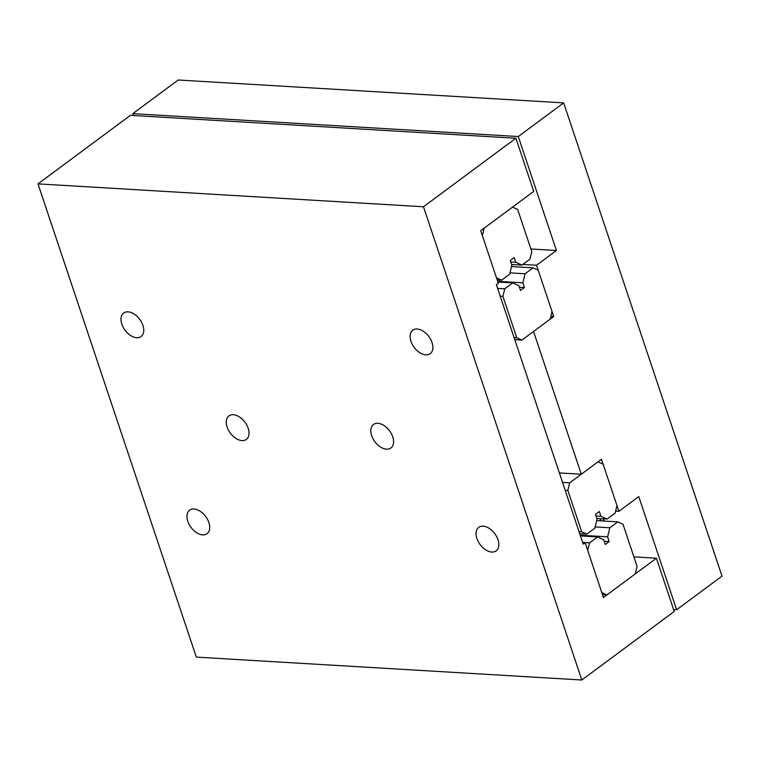 <?xml version="1.0" encoding="UTF-8"?>
<svg xmlns="http://www.w3.org/2000/svg" width="760" height="760" viewBox="0 0 760 760"><rect width="100%" height="100%" fill="white"/><g stroke="black" fill="none" stroke-linecap="round" stroke-linejoin="round"><path stroke-width="1.14" d="M602.936 518.804A30.333 18.924 53.4 0 1 604.361 521.075M601.568 520.904A19.627 12.245 53.4 0 1 599.649 518.614M518.292 136.534L556.424 250.505L536.541 265.249L553.698 316.512L533.539 331.474L581.305 474.23L601.464 459.277L618.887 511.328L638.761 496.584L676.637 609.767L722 576.118L563.663 102.885L518.292 136.534L132.81 113.648L133.437 115.52M556.424 250.505L530.889 248.985M536.541 265.249L522.861 264.433M553.698 316.512L550.876 316.35M581.305 474.23L559.369 472.929M618.887 511.328L615.609 511.138M676.637 609.767L673.607 609.586M563.663 102.885L178.182 79.999L132.81 113.648M483.123 526.177A14.63 9.129 53.4 0 1 496.65 536.636A14.63 9.129 53.4 0 1 496.166 550.867A14.63 9.129 53.4 0 1 491.777 552.045A14.63 9.129 53.4 0 1 478.249 541.595A14.63 9.129 53.4 0 1 478.733 527.364A14.63 9.129 53.4 0 1 483.123 526.177M128.041 311.837A14.63 9.129 53.4 0 1 141.569 322.297A14.63 9.129 53.4 0 1 141.084 336.519A14.63 9.129 53.4 0 1 136.695 337.706A14.63 9.129 53.4 0 1 123.168 327.247A14.63 9.129 53.4 0 1 123.652 313.015A14.63 9.129 53.4 0 1 128.041 311.837M417.154 329.004A14.63 9.129 53.4 0 1 430.683 339.454A14.63 9.129 53.4 0 1 430.198 353.685A14.63 9.129 53.4 0 1 425.809 354.873A14.63 9.129 53.4 0 1 412.281 344.413A14.63 9.129 53.4 0 1 412.765 330.182A14.63 9.129 53.4 0 1 417.154 329.004M194.018 509.01A14.63 9.129 53.4 0 1 207.546 519.469A14.63 9.129 53.4 0 1 207.062 533.7A14.63 9.129 53.4 0 1 202.673 534.888A14.63 9.129 53.4 0 1 189.145 524.428A14.63 9.129 53.4 0 1 189.63 510.197A14.63 9.129 53.4 0 1 194.018 509.01M377.862 423.301A14.63 9.129 53.4 0 1 391.39 433.751A14.63 9.129 53.4 0 1 390.906 447.982A14.63 9.129 53.4 0 1 386.517 449.169A14.63 9.129 53.4 0 1 372.989 438.71A14.63 9.129 53.4 0 1 373.474 424.479A14.63 9.129 53.4 0 1 377.862 423.301M233.301 414.713A14.63 9.129 53.4 0 1 246.829 425.173A14.63 9.129 53.4 0 1 246.354 439.403A14.63 9.129 53.4 0 1 241.965 440.581A14.63 9.129 53.4 0 1 228.437 430.131A14.63 9.129 53.4 0 1 228.912 415.901A14.63 9.129 53.4 0 1 233.301 414.713M656.422 558.22L674.234 611.458L581.818 680L423.481 206.767L515.888 138.234L533.691 191.425L480.728 230.707L498.294 283.195L496.365 284.63L583.195 544.112L585.114 542.688L603.459 597.503L656.422 558.22L633.906 556.88M585.114 542.688L582.663 542.535M515.888 138.234L130.406 115.339L38 183.882L196.336 657.115L581.818 680M423.481 206.767L38 183.882M586.834 534.109L581.685 531.781L567.834 490.371L569.677 482.847L597.968 461.871L603.117 464.198L616.968 505.609L615.115 513.133L607.135 519.052L600.942 516.249L599.364 511.518L595.46 514.415L597.047 519.146L594.814 528.19L586.834 534.109L579.7 533.691M600.942 516.249L595.973 515.954M607.135 519.052L596.809 518.443M569.677 482.847L562.552 482.419M567.834 490.371L565.155 490.209M581.685 531.781L579.015 531.62M516.762 337.753L521.911 340.091L550.202 319.115L552.054 311.591L538.194 270.18L533.045 267.843L525.065 273.762L522.842 282.815L524.419 287.546L520.524 290.444L518.938 285.712L512.744 282.901L504.764 288.819L502.911 296.352L516.762 337.753L514.092 337.601M502.911 296.352L500.242 296.191M521.911 340.091L514.786 339.663M533.045 267.843L511.518 266.57M525.065 273.762L509.969 272.868M522.842 282.815L497.667 281.323M524.419 287.546L519.45 287.251M512.744 282.901L497.904 282.026M504.764 288.819L497.629 288.401M606.955 594.909L601.806 592.572L587.689 550.373L589.542 542.849L597.521 536.931L603.716 539.733L605.302 544.473L609.197 541.576L607.62 536.845L609.843 527.792L617.823 521.873L622.972 524.21L637.089 566.399L635.246 573.923L606.955 594.909L602.5 594.643M617.823 521.873L596.676 520.619M609.843 527.792L595.128 526.917M607.62 536.845L580.212 535.221M609.197 541.576L604.228 541.281M597.521 536.931L580.45 535.914M589.542 542.849L582.635 542.44M501.647 280.165L509.627 274.246L511.86 265.202L510.273 260.462L514.178 257.573L515.755 262.305L521.949 265.107L529.929 259.188L531.781 251.665L517.664 209.465L512.515 207.138L484.234 228.114L482.381 235.638L496.498 277.837L501.647 280.165L497.192 279.908M515.755 262.305L510.786 262.01M521.949 265.107L511.622 264.499"/></g></svg>
